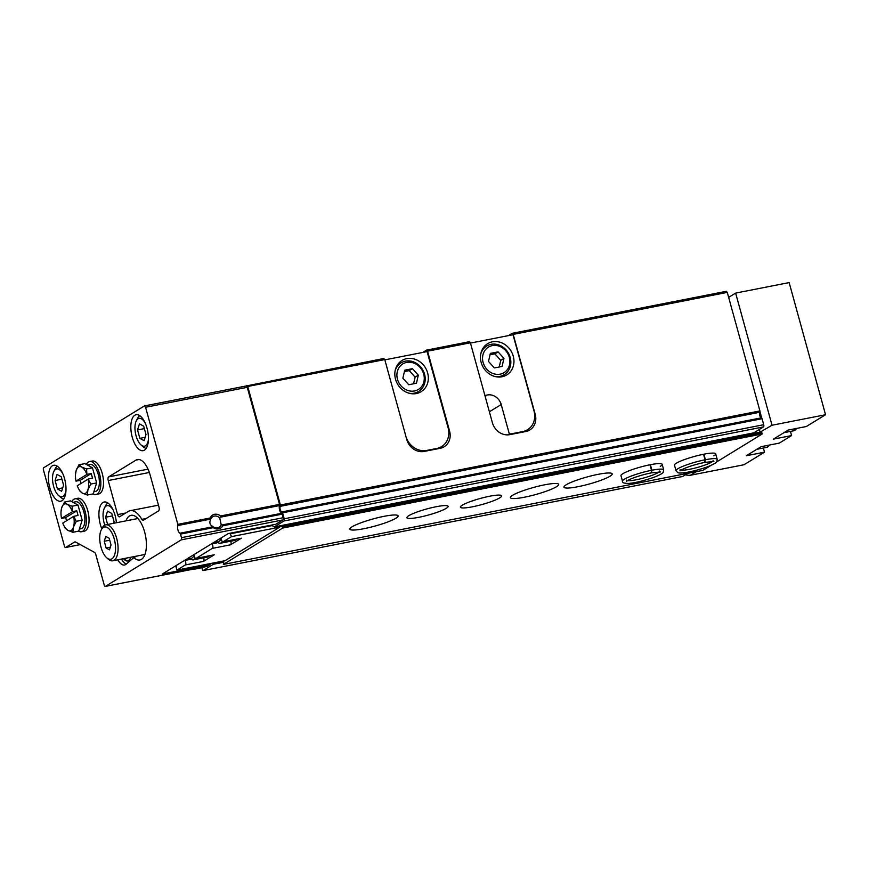 <?xml version="1.0" encoding="UTF-8"?>
<svg xmlns="http://www.w3.org/2000/svg" width="869" height="869" viewBox="0 0 869 869"><rect width="100%" height="100%" fill="white"/><g stroke="black" fill="none" stroke-linecap="round" stroke-linejoin="round"><path stroke-width="1.3" d="M104.812 525.148A14.176 6.365 78.9 0 1 104.367 508.148A14.176 6.365 78.9 0 1 113.296 510.342M113.654 523.279L114.1 521.867L111.786 513.47L107.55 511.146L105.627 517.24L107.615 524.463M148.425 439.497A14.176 6.365 78.9 0 1 140.984 444.906A14.176 6.365 78.9 0 1 136.27 420.868A14.176 6.365 78.9 0 1 145.199 423.062M146.003 434.587L143.689 426.179L139.453 423.866L137.541 429.959L139.855 438.356L144.091 440.67L146.003 434.587M65.99 490.073A14.176 6.365 78.9 0 1 58.549 495.482A14.176 6.365 78.9 0 1 53.835 471.432A14.176 6.365 78.9 0 1 62.764 473.627M63.567 485.152L61.254 476.755L57.017 474.441L55.105 480.524L57.419 488.932L61.645 491.246L63.567 485.152M179.97 533.229A4.584 2.053 -101.1 0 1 177.939 529.981A4.584 2.053 -101.1 0 1 177.852 525.539A1.217 0.554 -101.1 0 0 177.83 524.355L145.579 407.268A1.836 0.826 -101.1 0 0 144.482 405.921A1.836 0.826 -101.1 0 0 144.352 405.975L43.711 467.718A1.836 0.826 -101.1 0 0 43.45 469.912L64.458 546.177A1.836 0.826 -101.1 0 0 65.544 547.524A1.836 0.826 -101.1 0 0 65.675 547.47L74.701 541.93A3.052 1.369 -101.1 0 1 74.908 541.854A3.052 1.369 -101.1 0 1 75.418 541.952L94.504 552.38A3.052 1.369 -101.1 0 1 95.807 554.52L104.226 585.065A1.836 0.826 -101.1 0 0 105.312 586.412A1.836 0.826 -101.1 0 0 105.442 586.358L181.23 539.866A1.836 0.826 -101.1 0 0 181.491 537.661L180.513 534.098A1.217 0.554 -101.1 0 0 179.97 533.229L212.623 526.82L213.253 527.668A7.636 6.724 -121.5 0 0 222.692 525.821L222.236 524.941L281.654 513.275A1.217 0.554 -101.1 0 1 282.197 514.144L283.175 517.718A1.836 0.826 -101.1 0 1 282.925 519.912L275.864 524.246L228.232 533.588L162.373 573.996L210.005 564.644L207.126 566.414A1.836 0.826 -101.1 0 1 206.996 566.458A1.836 0.826 -101.1 0 1 206.865 566.469M177.83 524.355L210.092 518.022A7.636 6.724 -121.5 0 1 220.487 515.98L219.759 518.043L221.204 524.691L222.236 524.941M220.498 517.174L279.536 505.584A4.584 2.053 -101.1 0 0 279.622 510.027A4.584 2.053 -101.1 0 0 281.654 513.275M212.623 526.82L212.677 526.364C209.95 525.006 209.223 522.845 210.494 519.868L210.092 518.022M279.536 505.584A1.217 0.554 -101.1 0 0 279.514 504.4L247.263 387.313A1.836 0.826 -101.1 0 0 246.166 385.977A1.836 0.826 -101.1 0 0 246.046 386.021L144.623 405.921M123.528 558.669A12.209 5.486 -101.1 0 0 127.689 560.972A12.209 5.486 -101.1 0 0 130.665 557.268M123.865 558.604L125.201 559.777A12.209 5.486 -101.1 0 0 127.96 560.907M727.277 292.397L726.267 291.321L512.189 333.316L513.199 334.391L727.277 292.397L759.919 410.918A1.217 0.554 -101.1 0 1 759.875 412.243L280.35 506.323A1.217 0.554 -101.1 0 0 280.394 504.998L247.752 386.477L384.761 359.592L406.768 439.518A15.262 13.448 58.5 0 0 424.159 451.445L440.214 448.295A15.262 13.448 58.5 0 0 444.189 446.753A15.262 13.448 58.5 0 0 449.588 431.122L427.57 351.195L470.39 342.799L469.369 341.713L426.56 350.12L427.57 351.195M513.199 334.391L535.217 414.317A15.262 13.448 58.5 0 1 529.818 429.959A15.262 13.448 58.5 0 1 525.843 431.502L509.788 434.652A15.262 13.448 58.5 0 1 492.397 422.725L470.39 342.799M384.761 359.592L383.74 358.517L245.612 386.086M247.752 386.477L246.731 385.401M422.812 352.412L426.56 350.12M508.441 335.619L512.189 333.316M137.389 555.943L133.793 557.583A22.768 10.232 -101.1 0 0 144.297 555.986A22.768 10.232 -101.1 0 0 136.726 517.359A22.768 10.232 -101.1 0 0 125.972 520.857M117.804 559.788A15.566 6.995 -101.1 0 0 124.593 565.002A15.566 6.995 -101.1 0 0 126.211 564.177L133.793 557.583M130.176 510.7A27.471 12.34 -101.1 0 1 141.843 519.358A3.052 1.369 -101.1 0 0 143.146 520.314A3.052 1.369 -101.1 0 0 143.363 520.227L158.582 510.885A3.052 1.369 -101.1 0 0 159.016 507.224L150.196 475.202A21.367 9.602 -101.1 0 0 137.465 459.527A21.367 9.602 -101.1 0 0 135.966 460.114L108.658 476.875A3.052 1.369 -101.1 0 0 108.223 480.535L117.608 514.589A3.052 1.369 -101.1 0 0 119.422 516.838A3.052 1.369 -101.1 0 0 119.64 516.751L128.254 511.461A27.471 12.34 -101.1 0 1 130.176 510.7L158.44 505.161M116.403 522.736A18.314 8.234 -101.1 0 0 104.193 502A18.314 8.234 -101.1 0 0 100.337 524.507A18.314 8.234 -101.1 0 0 101.803 528.786M132.251 437.216A18.314 8.234 -101.1 0 0 143.157 450.663A18.314 8.234 -101.1 0 0 147.708 431.1A18.314 8.234 -101.1 0 0 136.107 414.719A18.314 8.234 -101.1 0 0 132.251 437.216M49.815 487.791A18.314 8.234 -101.1 0 0 60.721 501.228A18.314 8.234 -101.1 0 0 65.273 481.676A18.314 8.234 -101.1 0 0 53.672 465.284A18.314 8.234 -101.1 0 0 49.815 487.791M192.994 569.206A76.309 34.293 -101.1 0 0 193.287 569.347A1.217 0.554 -101.1 0 0 193.461 569.369A1.217 0.554 -101.1 0 0 193.744 569.065M202.021 567.435L202.336 569.369A1.217 0.554 -101.1 0 0 203.118 570.553A1.217 0.554 -101.1 0 0 203.205 570.52L213.394 564.263L213.828 562.884M682.556 476.473A1.217 0.554 -101.1 0 0 682.654 476.473A1.217 0.554 -101.1 0 0 682.741 476.44L687.824 473.323M223.452 562.297L213.394 564.263M271.269 525.148L274.256 526.929L283.935 520.998A1.836 0.826 -101.1 0 0 284.196 518.793L282.544 512.808A1.217 0.554 -101.1 0 0 281.882 511.906A3.052 1.369 -101.1 0 1 280.242 509.658A3.052 1.369 -101.1 0 1 280.35 506.323M759.875 412.243A3.052 1.369 -101.1 0 0 759.767 415.578A3.052 1.369 -101.1 0 0 761.418 417.826A1.217 0.554 -101.1 0 1 762.07 418.728L763.721 424.713A1.836 0.826 -101.1 0 1 763.471 426.918L753.792 432.849L274.256 526.929M210.341 563.568L210.005 564.644M121.541 559.06A15.566 6.995 -101.1 0 0 126.353 564.057M146.22 448.339A16.793 7.539 78.9 0 1 143.135 446.785L140.984 444.906M136.27 420.868L137.552 418.315A16.793 7.539 78.9 0 1 139.822 415.719M123.985 558.582A9.765 4.388 -101.1 0 0 127.015 557.985M221.204 524.691A6.148 5.41 -121.5 0 1 219.162 527.19A6.148 5.41 -121.5 0 1 212.677 526.364M210.494 519.868A6.148 5.41 -121.5 0 1 212.742 516.718A6.148 5.41 -121.5 0 1 219.759 518.043M104.367 508.148L105.638 505.595A16.793 7.539 78.9 0 1 107.919 502.999M63.785 498.904A16.793 7.539 78.9 0 1 60.7 497.361L58.549 495.482M53.835 471.432L55.116 468.88A16.793 7.539 78.9 0 1 57.387 466.284M55.105 480.524L61.927 479.188M57.419 488.932L62.709 487.889M137.541 429.959L144.363 428.613M139.855 438.356L145.145 437.324M105.627 517.24L112.449 515.904M106.724 557.779L108.256 559.125A18.314 8.234 -101.1 0 0 112.796 560.777A18.314 8.234 -101.1 0 0 117.348 541.213A18.314 8.234 -101.1 0 0 105.746 524.833A18.314 8.234 -101.1 0 0 104.465 525.332A18.314 8.234 -101.1 0 0 102.162 528.059L101.249 529.894A16.446 7.386 -101.1 0 0 106.724 557.779A16.446 7.386 -101.1 0 0 115.338 544.624A16.446 7.386 -101.1 0 0 103.313 527.44A16.446 7.386 -101.1 0 0 101.249 529.894M106.105 547.991L104.247 541.268L105.779 536.401L109.168 538.248L111.026 544.972L109.483 549.838L106.105 547.991L110.33 547.166M109.711 540.203L104.247 541.268M75.972 481.133A13.741 6.17 78.9 0 1 75.494 474.528A13.741 6.17 78.9 0 1 76.168 470.466A13.741 6.17 78.9 0 1 81.708 467.077A13.741 6.17 78.9 0 1 86.878 474.441L75.972 481.133L80.165 480.34L81.034 483.468M87.476 465.056L90.126 464.535A13.741 6.17 78.9 0 1 98.306 474.615A13.741 6.17 78.9 0 1 95.416 491.496L93.841 491.8M86.303 464.415A16.793 7.539 78.9 0 1 89.54 461.537A16.793 7.539 78.9 0 1 99.533 473.866A16.793 7.539 78.9 0 1 96.003 494.483A16.793 7.539 78.9 0 1 93.092 493.896M89.54 461.537L92.212 461.015A16.793 7.539 78.9 0 1 102.216 473.333A16.793 7.539 78.9 0 1 98.675 493.961L96.003 494.483M78.177 487.943L79.687 490.866L82.425 493.157L87.302 495.026L87.954 489.758A13.741 6.17 78.9 0 1 82.425 493.157A13.741 6.17 78.9 0 1 78.091 487.77A13.741 6.17 78.9 0 1 77.254 485.782L88.16 479.101A13.741 6.17 78.9 0 1 87.954 489.758L90.756 484.066L88.16 479.101M86.878 474.441L86.596 468.945L81.708 467.077L78.97 464.774L76.168 470.466L75.494 474.528M87.302 495.026L93.189 493.874L96.644 482.914L90.756 484.066M88.356 479.025L92.527 478.211L91.245 473.551L87.074 474.365M86.596 468.945L92.472 467.794L96.644 482.914M78.97 464.774L84.858 463.622L92.472 467.794M91.245 473.551L80.165 480.34M61.503 518.38A13.741 6.17 78.9 0 1 61.015 511.787A13.741 6.17 78.9 0 1 61.699 507.724A13.741 6.17 78.9 0 1 67.228 504.324A13.741 6.17 78.9 0 1 72.399 511.7L61.503 518.38L65.696 517.598L66.555 520.727M72.996 502.315L75.646 501.793A13.741 6.17 78.9 0 1 83.826 511.874A13.741 6.17 78.9 0 1 80.936 528.754L79.361 529.058M71.823 501.674A16.793 7.539 78.9 0 1 75.06 498.795A16.793 7.539 78.9 0 1 85.064 511.124A16.793 7.539 78.9 0 1 81.523 531.741A16.793 7.539 78.9 0 1 78.623 531.144M75.06 498.795L77.732 498.274A16.793 7.539 78.9 0 1 87.736 510.592A16.793 7.539 78.9 0 1 84.206 531.22L81.523 531.741M63.698 525.202L65.208 528.124L67.945 530.416L72.833 532.284L73.485 527.016A13.741 6.17 78.9 0 1 67.945 530.416A13.741 6.17 78.9 0 1 63.611 525.028A13.741 6.17 78.9 0 1 62.785 523.04L73.68 516.36A13.741 6.17 78.9 0 1 73.485 527.016L76.287 521.324L73.68 516.36M72.399 511.7L72.116 506.203L67.228 504.324L64.502 502.032L61.699 507.724L61.015 511.787M72.833 532.284L78.71 531.133L82.164 520.173L76.287 521.324M73.876 516.284L78.047 515.458L76.765 510.809L72.594 511.624M72.116 506.203L78.004 505.052L82.164 520.173M64.502 502.032L70.378 500.881L78.004 505.052M76.765 510.809L65.696 517.598M470.466 343.07L513.003 334.717L534.011 410.983A18.314 16.142 -121.5 0 1 527.526 429.742A18.314 16.142 -121.5 0 1 522.769 431.589L512.058 433.696A18.314 16.142 -121.5 0 1 509.321 433.979L507.844 434.88M481.154 362.449A18.314 16.142 58.5 0 0 506.79 374.908A18.314 16.142 58.5 0 0 510.961 350.859A18.314 16.142 58.5 0 0 487.628 343.679A18.314 16.142 58.5 0 0 481.154 362.449M484.891 395.46L487.292 394.982A12.209 10.754 -121.5 0 1 501.207 404.53L509.321 433.979M483.11 362.471A14.958 13.176 58.5 0 0 506.182 370.965A14.958 13.176 58.5 0 0 499.382 346.264A14.958 13.176 58.5 0 0 483.11 362.471M498.078 351.869L490.355 353.379L488.497 361.417L494.363 367.935L502.086 366.414L503.944 358.386L498.078 351.869L494.885 353.824L490.029 354.78M494.407 376.353A16.793 14.795 58.5 0 0 504.27 374.658A16.793 14.795 58.5 0 0 508.093 352.618A16.793 14.795 58.5 0 0 486.705 346.036A16.793 14.795 58.5 0 0 480.742 354.063M502.152 376.733A18.314 16.142 58.5 0 0 503.118 375.365M485.565 346.742A18.314 16.142 58.5 0 0 483.903 346.992M499.219 366.979L500.75 360.342L503.944 358.386M500.75 360.342L494.885 353.824M384.826 359.864L427.103 351.576L448.111 427.83A18.314 16.142 -121.5 0 1 441.637 446.59A18.314 16.142 -121.5 0 1 436.868 448.447L426.701 450.446A18.314 16.142 -121.5 0 1 405.964 436.575M395.525 379.242A18.314 16.142 58.5 0 0 421.15 391.702A18.314 16.142 58.5 0 0 425.332 367.652A18.314 16.142 58.5 0 0 401.999 360.483A18.314 16.142 58.5 0 0 395.525 379.242M397.481 379.275A14.958 13.176 58.5 0 0 420.553 387.759A14.958 13.176 58.5 0 0 413.753 363.057A14.958 13.176 58.5 0 0 397.481 379.275M412.449 368.662L404.726 370.183L402.868 378.211L408.734 384.728L416.457 383.218L418.315 375.18L412.449 368.662L409.256 370.628L404.4 371.574M408.778 393.146A16.793 14.795 58.5 0 0 418.63 391.463A16.793 14.795 58.5 0 0 422.464 369.412A16.793 14.795 58.5 0 0 401.076 362.84A16.793 14.795 58.5 0 0 395.113 370.857M416.523 393.538A18.314 16.142 58.5 0 0 417.489 392.169M399.925 363.546A18.314 16.142 58.5 0 0 398.274 363.785M413.59 383.783L415.121 377.146L418.315 375.18M415.121 377.146L409.256 370.628M213.915 554.867A2.444 1.097 -101.1 0 0 214.1 554.867L195.905 558.43A2.444 1.097 -101.1 0 1 194.656 557.235A2.444 1.097 -101.1 0 1 194.308 554.65A18.314 8.234 -101.1 0 0 194.363 554.368M184.641 560.331A18.314 8.234 -101.1 0 0 184.793 560.483A2.444 1.097 -101.1 0 1 185.803 562.884A2.444 1.097 -101.1 0 1 185.293 564.98L176.907 570.129L225.071 560.679L279.699 527.168L279.362 525.93M195.905 558.43A2.444 1.097 -101.1 0 0 196.079 558.365L212.362 548.372A2.444 1.097 -101.1 0 0 212.872 546.275A2.444 1.097 -101.1 0 0 211.862 543.875A18.314 8.234 -101.1 0 1 211.699 543.733M240.985 538.259A2.444 1.097 -101.1 0 0 241.169 538.259L222.975 541.832A2.444 1.097 -101.1 0 1 221.725 540.627A2.444 1.097 -101.1 0 1 221.378 538.041A18.314 8.234 -101.1 0 0 221.432 537.759M222.975 541.832A2.444 1.097 -101.1 0 0 223.148 541.756L231.534 536.618L229.927 533.262M176.744 565.176L176.103 567.218L176.907 570.129M685.391 474.811A76.309 34.293 -101.1 0 0 690.518 475.234L696.384 471.639M761.689 417.967L760.006 411.852M223.985 560.885L223.376 564.437L282.686 528.059L282.36 526.896L280.6 526.234L760.125 432.154L759.376 429.427M760.125 432.154L772.03 425.234L735.63 293.092L728.646 297.372M690.518 475.234L744.038 464.73L764.524 452.173L746.33 455.736L761.092 446.688L779.287 443.114L791.594 435.565L773.399 439.138L788.161 430.079L806.356 426.505L825.55 414.73L789.15 282.588L735.63 293.092M772.03 425.234L825.55 414.73M763.373 448.013L764.524 452.173M790.442 431.415L791.594 435.565M716.556 461.982L762.211 433.979L761.896 432.816L760.516 432.295M223.376 564.437L702.912 470.357L711.081 465.349M395.927 518.217A25.027 3.693 -15.4 0 1 369.303 527.526A25.027 3.693 -15.4 0 1 349.849 529.167A25.027 3.693 -15.4 0 1 373.007 518.956A25.027 3.693 -15.4 0 1 398.111 515.871A25.027 3.693 -15.4 0 1 395.927 518.217M446.231 508.343A21.367 3.15 -15.4 0 1 423.507 516.295A21.367 3.15 -15.4 0 1 406.898 517.696A21.367 3.15 -15.4 0 1 426.668 508.984A21.367 3.15 -15.4 0 1 448.1 506.345A21.367 3.15 -15.4 0 1 446.231 508.343M499.751 497.839A21.367 3.15 -15.4 0 1 477.027 505.801A21.367 3.15 -15.4 0 1 460.418 507.192A21.367 3.15 -15.4 0 1 480.188 498.48A21.367 3.15 -15.4 0 1 501.619 495.841A21.367 3.15 -15.4 0 1 499.751 497.839M556.486 486.716A25.027 3.693 -15.4 0 1 529.851 496.036A25.027 3.693 -15.4 0 1 510.407 497.665A25.027 3.693 -15.4 0 1 533.555 487.455A25.027 3.693 -15.4 0 1 558.669 484.37A25.027 3.693 -15.4 0 1 556.486 486.716M610.005 476.212A25.027 3.693 -15.4 0 1 583.371 485.532A25.027 3.693 -15.4 0 1 563.927 487.161A25.027 3.693 -15.4 0 1 587.075 476.962A25.027 3.693 -15.4 0 1 612.189 473.877A25.027 3.693 -15.4 0 1 610.005 476.212M650.012 464.774L651.533 470.303A21.367 3.15 164.6 0 0 622.497 481.22L620.977 475.691A21.367 3.15 -15.4 0 1 640.746 466.979A21.367 3.15 -15.4 0 1 662.178 464.339A21.367 3.15 -15.4 0 1 660.31 466.338M703.521 454.27L705.052 459.799A21.367 3.15 164.6 0 0 676.017 470.726L674.496 465.197A21.367 3.15 -15.4 0 1 694.266 456.486A21.367 3.15 -15.4 0 1 715.698 453.846A21.367 3.15 -15.4 0 1 713.829 455.845M282.686 528.059L762.211 433.979M282.36 526.896L761.896 432.816M230.73 533.707L271.878 525.636M231.534 536.618L279.699 527.168M203.607 557.833A2.444 1.097 -101.1 0 1 203.487 561.407L214.274 554.791L196.079 558.365M230.676 541.235A2.444 1.097 -101.1 0 1 230.557 544.809L241.343 538.193L223.148 541.756M222.421 541.648A16.793 7.539 -101.1 0 1 219.922 543.342L234.369 540.507A16.793 7.539 -101.1 0 0 236.596 539.16M195.351 558.256A16.793 7.539 -101.1 0 1 192.853 559.951L207.3 557.116A16.793 7.539 -101.1 0 0 209.527 555.758M703.89 454.194L705.422 459.734L704.9 462.362M680.145 469.586L679.971 470.846L682.686 469.217C688.628 466.512 695.95 464.252 704.672 462.406L705.052 459.799M650.37 464.698L651.902 470.227L651.381 472.866L660.375 471.997L659.582 471.009M626.625 480.09L626.451 481.339L629.167 479.71C635.109 477.016 642.43 474.746 651.153 472.91L651.533 470.303M222.692 525.821L282.197 514.144M180.513 534.098L213.253 527.668M177.852 525.539L210.135 519.206M220.487 515.98L279.514 504.4M759.919 410.918L280.394 504.998M181.23 539.866L282.925 519.912M105.442 586.358L207.126 566.414M108.223 480.535L149.349 472.475M108.658 476.875L148.023 469.151M145.579 407.268L247.263 387.313M65.675 547.47L80.274 544.602M181.491 537.661L283.175 517.718M141.843 519.358L146.166 518.5M117.608 514.589L125.755 512.992M135.966 460.114L139.073 459.505M682.741 476.44L203.205 570.52M763.471 426.918L283.935 520.998M763.721 424.713L284.196 518.793M762.07 418.728L282.544 512.808M761.418 417.826L281.882 511.906M534.652 414.665L535.217 414.317M448.762 431.621L449.588 431.122M521.541 432.349L522.769 431.589M510.831 434.446L512.058 433.696M489.388 411.776L501.207 404.53M485.13 396.318L487.292 394.982M425.473 451.196L426.701 450.446M435.641 449.197L436.868 448.447M188.432 558.007A14.958 6.724 -101.1 0 0 194.308 554.672M215.501 541.398A14.958 6.724 -101.1 0 0 221.378 538.063M797.188 428.308L793.647 430.785A16.793 7.539 -101.1 0 0 796.601 428.417M770.119 444.917L766.577 447.383A16.793 7.539 -101.1 0 0 769.532 445.026M203.487 561.407L185.293 564.98M230.557 544.809L212.362 548.372M216.707 542.929L211.862 543.875M189.638 559.527L184.793 560.483M715.698 453.846L717.218 459.375A21.367 3.15 164.6 0 0 705.422 459.734M681.024 470.096A17.098 2.52 164.6 0 0 697.286 467.479A17.098 2.52 164.6 0 0 712.602 461.396M662.178 464.339L663.699 469.879A21.367 3.15 164.6 0 0 651.902 470.227M627.505 480.59A17.098 2.52 164.6 0 0 643.766 477.983A17.098 2.52 164.6 0 0 659.082 471.889M144.482 405.921L246.166 385.977M65.544 547.524L80.317 544.624M105.312 586.412L206.996 566.458M202.064 567.685L193.461 569.369M682.654 476.473L203.118 570.553M137.899 518.521L105.746 524.833M144.949 554.465L112.796 560.777M524.105 431.839L527.526 429.742M500.49 376.972L504.27 374.658M482.936 348.36L486.705 346.036M438.204 448.697L441.637 446.59M414.861 393.776L418.63 391.463M397.307 365.154L401.076 362.84M793.647 430.785L783.892 432.697M766.577 447.383L756.823 449.306M192.853 559.951L187.813 558.387M219.922 543.342L214.882 541.778M676.017 470.726L677.668 472.519C678.83 473.963 691.485 472.399 707.051 466.957C716.74 463.21 716.653 461.797 716.751 461.743L717.218 459.375M704.889 462.373L713.894 461.504L713.101 460.505M622.497 481.22C621.9 482.621 623.931 483.36 628.58 483.425C634.533 483.034 642.854 481.046 653.531 477.45C663.221 473.714 663.134 472.301 663.232 472.236L663.699 469.879"/></g></svg>

